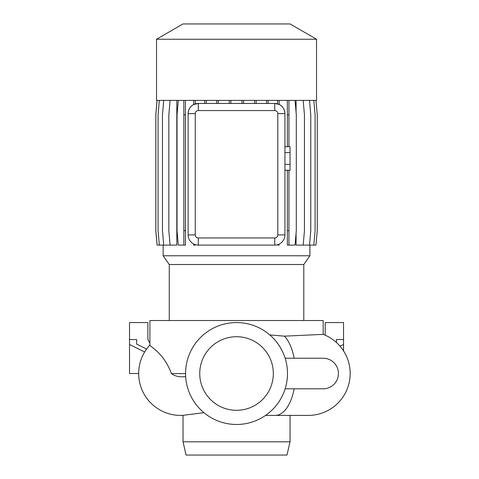 <?xml version="1.0" encoding="UTF-8"?>
<svg xmlns="http://www.w3.org/2000/svg" width="479" height="479" viewBox="0 0 479 479"><rect width="100%" height="100%" fill="white"/><g stroke="black" fill="none" stroke-linecap="round" stroke-linejoin="round"><path stroke-width="0.72" d="M303.794 320.523L303.794 264.516L169.267 264.516L169.267 320.523M303.794 264.516L309.913 255.774L163.147 255.774L169.267 264.516M316.535 39.236L156.531 39.236L156.531 100.386L316.535 100.386L316.535 39.236L290.058 23.95L183.008 23.95L156.531 39.236M163.147 245.104L163.147 255.774M309.913 245.104L309.913 255.774M296.082 100.386L296.082 112.278M296.082 233.213L296.082 245.104L303.183 245.104L304.446 230.656L304.446 114.834L303.183 100.386M277.808 113.637A3.054 3.054 0 0 0 274.748 110.577L198.312 110.577A3.054 3.054 0 0 0 195.258 113.637L195.258 234.914A3.054 3.054 0 0 0 198.312 237.967L274.748 237.967A3.054 3.054 0 0 0 277.808 234.914L277.808 113.637L284.939 113.637C284.562 109.14 282.64 106.081 279.179 104.458L274.748 103.446A10.191 10.191 0 0 1 284.939 113.637L284.939 234.914A10.191 10.191 0 0 1 274.748 245.104L276.179 245.003M274.748 237.967L274.748 245.104L198.312 245.104A10.191 10.191 0 0 1 188.121 234.914L188.151 235.668M198.312 110.577L198.312 103.446L193.648 104.572C190.325 106.224 188.481 109.248 188.121 113.637A10.191 10.191 0 0 1 198.312 103.446L274.748 103.446L274.748 110.577M176.811 100.386L176.811 245.104L170.105 245.104L168.842 230.656L168.842 114.834L170.105 100.386M269.821 334.935L284.442 336.15L323.157 334.366L323.157 320.523L149.903 320.523L149.903 344.994C148.682 345.964 163.309 351.742 171.458 373.62C174.943 376.153 179.086 377.177 183.888 376.68L185.672 376.68M294.142 388.804A41.889 20.244 -90 0 1 275.293 415.407L308.278 415.407L290.034 415.407L290.034 441.8L183.026 441.8L183.026 415.335L203.91 412.664M290.034 441.8L286.981 455.05L186.086 455.05L183.026 441.8M236.53 424.478A50.96 50.96 0 0 0 287.49 373.518A50.96 50.96 0 0 0 236.53 322.559A50.96 50.96 0 0 0 185.577 373.518A50.96 50.96 0 0 0 236.53 424.478M236.53 336.725A36.793 36.793 0 0 0 199.743 373.518A36.793 36.793 0 0 0 236.53 410.311A36.793 36.793 0 0 0 273.323 373.518A36.793 36.793 0 0 0 236.53 336.725M308.278 415.407A41.889 41.889 0 0 0 323.157 334.36M183.026 415.335L180.583 415.407A41.889 41.889 -90 0 0 183.026 415.335A41.889 41.889 0 0 1 180.631 415.407M180.583 415.407A41.889 41.889 0 0 1 149.903 344.994A41.889 41.889 -90 0 0 180.583 415.407L183.026 415.407M138.694 373.518L129.522 373.518L129.522 344.485L144.652 351.981M146.592 349.041L136.653 344.12L136.653 339.545L136.653 344.12M149.903 342.838A7.131 7.131 0 0 1 147.867 337.851L147.867 322.559L129.522 322.559L129.522 339.545L136.653 339.545M129.522 339.545L129.522 344.485M340.048 346.215L343.545 344.485L343.545 350.909M343.545 344.485L343.545 322.559L325.199 322.559L325.199 335.198M336.408 339.545L336.408 342.479L336.408 339.545L343.545 339.545M277.575 244.703L279.179 244.092L279.179 245.104L277.575 245.104L277.575 244.703M193.648 243.973L195.246 244.631L195.246 245.104L193.648 245.104L193.648 243.973M183.84 230.656L183.84 245.104L185.439 245.104L185.439 230.656L183.84 230.656L183.84 100.386M284.939 152.591L290.034 152.591L290.034 146.712L284.939 146.712M290.034 152.591L290.034 164.363L284.939 164.363M290.034 164.363L290.034 170.249L284.939 170.249M195.258 234.914L188.121 234.914L188.121 113.637L195.258 113.637M266.546 100.386L266.546 103.446M268.144 100.386L268.144 103.446M204.719 100.386L204.719 103.446M206.317 100.386L206.317 103.446M157.07 100.386L155.807 114.834L155.807 230.656L157.07 245.104L170.105 245.104M288.939 100.386L288.939 146.712M288.939 170.249L288.939 245.104L287.34 245.104L287.34 170.249M287.34 100.386L287.34 146.712M288.939 114.834L287.34 114.834M288.939 230.656L287.34 230.656M229.273 100.386L229.273 103.446M230.872 100.386L230.872 103.446M157.106 100.386L155.843 114.834L155.843 230.656L157.106 245.104M185.439 100.386L185.439 230.656M185.439 114.834L183.84 114.834M178.302 100.386L177.038 114.834L177.038 230.656L178.302 245.104L183.84 245.104M254.571 100.386L254.571 103.446M256.169 100.386L256.169 103.446M309.512 100.386L310.775 114.834L310.775 230.656L309.512 245.104L303.183 245.104M193.648 100.386L193.648 104.572M195.246 100.386L195.246 103.913M277.575 100.386L277.575 103.841M279.179 100.386L279.179 104.458M159.345 100.386L158.082 114.834L158.082 230.656L159.345 245.104M216.712 100.386L216.712 103.446M218.31 100.386L218.31 103.446M313.823 100.386L315.086 114.834L315.086 230.656L313.823 245.104L309.512 245.104M242.021 100.386L242.021 103.446M243.619 100.386L243.619 103.446M163.722 100.386L162.459 114.834L162.459 230.656L163.722 245.104M295.04 100.386L296.303 114.834L296.303 230.656L295.04 245.104L288.939 245.104M315.996 100.386L317.26 114.834L317.26 230.656L315.996 245.104L313.823 245.104M285.143 388.804L323.157 388.804A15.286 15.286 0 0 0 338.449 373.518A15.286 15.286 0 0 0 323.157 358.232L285.143 358.232M185.577 373.62L171.458 373.62M294.142 358.232A41.889 20.244 -90 0 0 284.442 336.15M284.939 234.914L277.808 234.914M198.312 245.104L198.312 237.967M275.293 415.407L265.552 415.407"/></g></svg>
